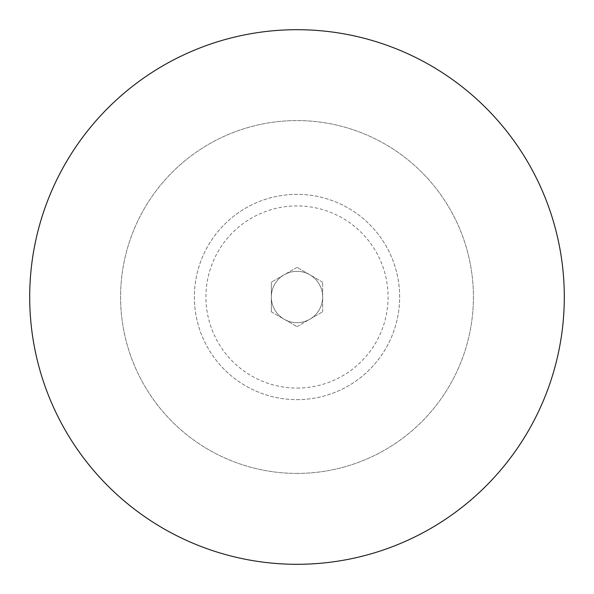 <?xml version="1.0" encoding="UTF-8"?>
<svg xmlns="http://www.w3.org/2000/svg" width="594" height="594" viewBox="0 0 594 594"><rect width="100%" height="100%" fill="white"/><g stroke="black" fill="none" stroke-linecap="round" stroke-linejoin="round"><path stroke-width="0.45" stroke-dasharray="2.97 2.23" d="M297 399.643A102.643 102.643 0 0 0 399.643 297A102.643 102.643 0 0 0 297 194.357A102.643 102.643 0 0 0 194.357 297A102.643 102.643 0 0 0 297 399.643A102.643 102.643 0 0 0 399.643 297A102.643 102.643 0 0 0 297 194.357A102.643 102.643 0 0 0 194.357 297A102.643 102.643 0 0 0 297 399.643M297 388.068A91.068 91.068 0 0 0 388.068 297A91.068 91.068 0 0 0 297 205.932A91.068 91.068 0 0 0 205.932 297A91.068 91.068 0 0 0 297 388.068M297 271.339A25.661 25.661 0 0 0 271.339 297A25.661 25.661 0 0 0 297 322.661A25.661 25.661 0 0 1 271.339 297A25.661 25.661 0 0 1 297 271.339A25.661 25.661 0 0 1 322.661 297A25.661 25.661 0 0 1 297 322.661A25.661 25.661 0 0 0 322.661 297A25.661 25.661 0 0 0 297 271.339M297 564.3A267.3 267.3 0 0 0 564.3 297A267.3 267.3 0 0 0 297 29.7A267.3 267.3 0 0 0 29.7 297A267.3 267.3 0 0 0 297 564.3M297 473.418A176.418 176.418 0 0 0 473.418 297A176.418 176.418 0 0 0 297 120.582A176.418 176.418 0 0 0 120.582 297A176.418 176.418 0 0 0 297 473.418A176.418 176.418 0 0 0 473.418 297A176.418 176.418 0 0 0 297 120.582A176.418 176.418 0 0 0 120.582 297A176.418 176.418 0 0 0 297 473.418M271.339 311.813L297 326.633L271.339 311.813L271.339 282.187L271.339 311.813M297 326.633L322.661 311.813L297 326.633M322.661 311.813L322.661 282.187L322.661 311.813M322.661 282.187L297 267.367L322.661 282.187M297 267.367L271.339 282.187L297 267.367"/><path stroke-width="0.89" d="M297 564.3A267.3 267.3 0 0 0 564.3 297A267.3 267.3 0 0 0 297 29.7A267.3 267.3 0 0 0 29.7 297A267.3 267.3 0 0 0 297 564.3"/></g></svg>
